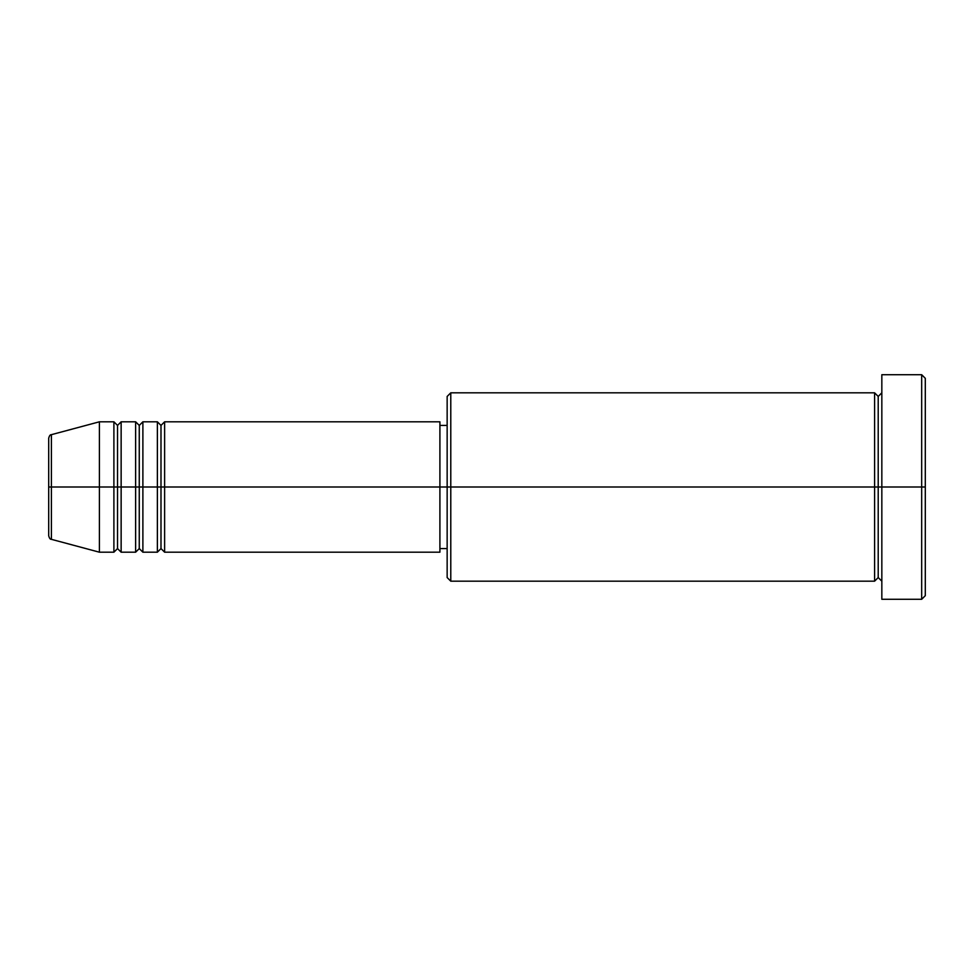 <?xml version="1.0" encoding="UTF-8"?>
<svg xmlns="http://www.w3.org/2000/svg" width="974" height="974" viewBox="0 0 974 974"><rect width="100%" height="100%" fill="white"/><g stroke="black" fill="none" stroke-linecap="round" stroke-linejoin="round"><path stroke-width="1.46" d="M48.7 487L48.7 535.834L48.7 487L51.391 487L51.391 539.328L51.391 487L48.7 487L48.7 438.166L48.7 487M881.835 581.186L878.207 577.558L874.591 581.186L874.591 392.814L874.591 487L878.207 487L878.207 396.442L878.207 487L878.207 396.442L878.207 487L881.835 487L881.835 599.29L881.835 374.71L881.835 487L921.672 487L921.672 599.29L921.672 487L925.3 487L925.3 378.326L925.3 595.674L925.3 487L450.779 487L450.779 581.186L450.779 487L439.907 487L439.907 552.197L439.907 487L164.618 487L164.618 421.803L164.618 487L160.99 487L160.99 425.419L160.99 487L157.374 487L157.374 421.803L157.374 487L142.886 487L142.886 421.803L142.886 487L139.258 487L139.258 425.419L139.258 487L135.63 487L135.63 421.803L135.63 487L121.141 487L121.141 421.803L121.141 487L117.525 487L117.525 425.419L117.525 487L113.897 487L113.897 421.803L113.897 487L51.391 487L51.391 539.328C50.283 539.486 49.394 538.318 48.7 535.834M164.618 552.197L160.99 548.581L157.374 552.197L157.374 487L160.99 487L160.99 425.419L160.99 548.581L160.99 487L160.99 548.581L160.99 487L164.618 487L164.618 552.197L439.907 552.197M142.886 552.197L139.258 548.581L135.63 552.197L135.63 487L139.258 487L139.258 425.419L139.258 548.581L139.258 487L139.258 548.581L139.258 487L142.886 487L142.886 552.197L157.374 552.197M121.141 552.197L117.525 548.581L113.897 552.197L113.897 487L117.525 487L117.525 425.419L117.525 548.581L117.525 487L117.525 548.581L117.525 487L121.141 487L121.141 552.197L135.63 552.197M113.897 421.803L99.409 421.803L51.391 434.672L51.391 487L99.409 487L99.409 421.803L99.409 552.197L99.409 487L113.897 487L113.897 421.803L117.525 425.419L121.141 421.803L121.141 487L135.63 487L135.63 421.803L139.258 425.419L142.886 421.803L142.886 487L157.374 487L157.374 421.803L160.99 425.419L164.618 421.803L164.618 487L439.907 487L439.907 421.803L439.907 487L447.151 487L447.151 577.558L447.151 396.442L447.151 487L874.591 487L874.591 392.814L450.779 392.814L450.779 487L450.779 392.814L447.151 396.442M921.672 487L921.672 374.71L921.672 487M874.591 487L874.591 581.186L874.591 487M878.207 487L878.207 577.558L878.207 487M113.897 487L113.897 552.197L113.897 487M121.141 487L121.141 552.197L121.141 487M135.63 487L135.63 552.197L135.63 487M142.886 487L142.886 552.197L142.886 487M157.374 487L157.374 552.197L157.374 487M164.618 487L164.618 552.197L164.618 487M51.391 487L51.391 434.672L51.391 487M874.591 581.186L450.779 581.186L447.151 577.558M881.835 599.29L921.672 599.29L925.3 595.674M874.591 392.814L878.207 396.442L881.835 392.814M447.151 548.581L439.907 548.581M113.897 552.197L99.409 552.197L51.391 539.328M135.63 421.803L121.141 421.803M925.3 378.326L921.672 374.71L881.835 374.71M447.151 425.419L439.907 425.419M439.907 421.803L164.618 421.803M157.374 421.803L142.886 421.803M51.391 434.672C50.283 434.514 49.394 435.682 48.7 438.166"/></g></svg>
